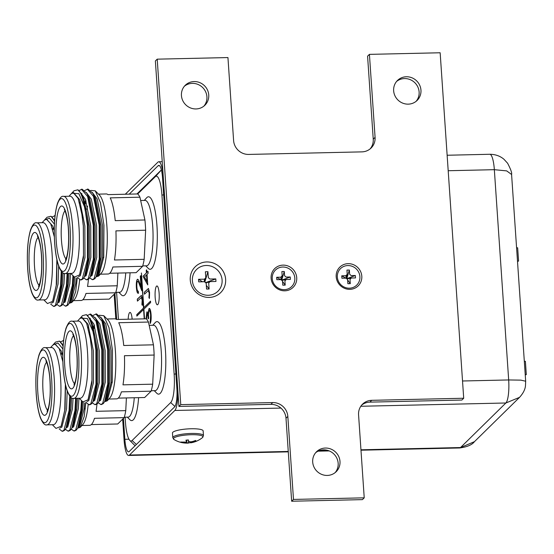 <?xml version="1.0" encoding="UTF-8"?>
<svg xmlns="http://www.w3.org/2000/svg" width="554" height="554" viewBox="0 0 554 554"><rect width="100%" height="100%" fill="white"/><g stroke="black" fill="none" stroke-linecap="round" stroke-linejoin="round"><path stroke-width="0.83" d="M155.162 297.332A9.425 2.078 88.7 0 1 156.941 285.954A9.425 2.078 88.7 0 1 159.137 293.426A9.425 2.078 88.7 0 1 157.364 304.797A9.425 2.078 88.7 0 1 155.162 297.332M128.175 319.222A9.425 2.078 88.7 0 1 130.017 312.414A9.425 2.078 88.7 0 1 132.157 319.132M138.452 293.142C137.454 293.724 136.762 291.84 136.367 287.478C136.152 283.323 136.471 280.622 137.33 279.382C138.043 279.154 138.715 280.089 139.352 282.18L141.007 286.473L140.3 276.155L140.792 275.677L141.817 290.739L139.255 284.084C138.708 282.208 138.126 281.293 137.503 281.335C136.921 282.277 136.706 284.202 136.859 287.097C137.129 290.158 137.614 291.515 138.313 291.148L138.452 293.142L138.084 293.301M138.59 293.135C137.6 293.724 136.9 291.833 136.506 287.471C136.291 283.316 136.616 280.622 137.468 279.382L137.648 279.223M149.081 292.941L148.361 290.594L144.462 294.209L144.324 292.214L148.437 288.489L149.58 292.567L149.393 298.454L148.95 297.643L149.227 292.934L148.43 290.608M137.704 193.983L155.293 176.698A23.933 5.27 88.7 0 1 161.941 195.147L174.15 374.199A23.933 5.27 88.7 0 1 170.694 402.571L132.081 440.52A23.933 5.27 88.7 0 1 129.823 440.444A23.933 5.27 88.7 0 1 125.439 422.065L125.107 417.197M118.445 319.436L116.596 292.346M144.552 318.848L143.888 309.167L150.619 302.553L150.529 301.134L143.798 307.747L141.422 272.99L143.486 308.052L136.755 314.665L136.852 316.085L143.583 309.464L144.227 318.855M147.039 274.389L147.752 284.908L143.126 276.543L146.408 272.887L146.235 270.324L146.727 269.846L146.9 272.402L148.001 271.322L148.14 273.309L147.039 274.389M146.021 318.813L146.865 311.944L148.029 313.571L149.033 308.606C150.037 308.19 150.73 310.24 151.097 314.762C151.332 318.959 151.027 321.881 150.189 323.536L150.605 315.205C150.376 311.978 149.912 310.427 149.206 310.552C148.534 312.089 148.354 314.693 148.659 318.37L148.167 318.855C148.008 315.835 147.613 314.194 146.997 313.938L146.554 319.152M146.159 318.813L147.122 311.812M148.029 313.571L149.331 308.453M142.046 299.853L141.325 297.512L137.427 301.12L137.288 299.132L141.395 295.4L142.544 299.485L142.357 305.372L141.914 304.562L142.191 299.853L141.395 297.519M161.394 169.926L136.928 193.976M144.594 294.077L144.324 292.214M144.469 292.214L148.507 288.489M149.421 298.239L148.95 297.643M149.088 297.643L149.116 294.458M149.255 294.458L149.227 292.934M140.3 276.155L141.007 286.473M140.446 276.155L140.799 275.802M141.789 290.289L139.255 284.084M139.393 284.084C138.846 282.208 138.265 281.287 137.641 281.328M150.536 301.258L143.798 307.747M143.583 309.464L144.365 318.855M141.436 273.115L143.631 308.045L136.9 314.658L136.983 315.953M147.731 284.611L143.126 276.543M143.271 276.536L143.098 276.134M143.244 276.134L146.408 272.887M146.554 272.88L146.235 270.324M146.374 270.324L146.734 269.971M148.015 271.446L146.9 272.402M146.997 281.48L146.685 274.874L144.469 276.917L146.997 281.48L146.547 274.874M150.314 323.28L150.051 321.549M150.196 321.549L150.598 319.166M150.736 319.159L150.605 315.205M150.743 315.205C150.515 311.971 150.051 310.42 149.351 310.552M148.313 318.848C148.147 315.835 147.759 314.194 147.142 313.931M137.558 300.988L137.288 299.132M137.434 299.132L141.464 295.407M142.378 305.157L141.914 304.562M142.053 304.555L142.08 301.376M142.219 301.369L142.191 299.853M77.311 277.727L75.669 291.702L71.764 302.47L74.374 299.589A40.04 8.816 -91.3 0 0 79.658 279.749M71.764 302.47L69.125 303.336M38.42 299.984L44.791 299.846A38.586 8.49 -91.3 0 0 52.055 253.268A38.586 8.49 -91.3 0 0 43.046 222.687L36.682 222.833A38.586 8.49 88.7 0 1 45.691 253.413A38.586 8.49 88.7 0 1 38.42 299.984C36.439 300.739 34.293 298.468 31.973 293.17C29.847 287.339 28.42 279.32 27.7 269.106C26.751 252.749 27.7 239.695 30.546 229.938C32.624 224.536 34.667 222.168 36.682 222.833M43.821 299.866L47.471 303.544L52.602 301.383L56.245 285.317L56.861 259.521M82.816 299.721L109.221 299.125L115.682 292.775A40.04 8.816 -91.3 0 0 117.247 285.781L87.532 286.453A40.04 8.816 88.7 0 0 88.46 279.264M115.682 292.775L85.974 293.447A40.04 8.816 88.7 0 1 81.182 300.469L73.419 300.649M130.079 272.803A36.266 7.985 88.7 0 1 123.182 295.746A36.266 7.985 88.7 0 1 121.361 294.853L118.812 292.29M115.807 292.36L119.636 292.277A32.714 7.202 -91.3 0 0 125.758 272.9M61.986 272.049L61.272 285.781L57.477 303.322L56.134 305.392L54.327 306.376L53.586 306.39L50.629 304.028M61.259 271.218L60.538 285.795L55.4 305.413L53.586 306.39M73.668 276.342L73.066 285.518L69.271 303.059L67.927 305.129L66.113 306.106L65.379 306.127L62.761 304.291M72.955 275.629L72.325 285.532L67.186 305.143L65.379 306.127M67.858 273.468L67.166 285.649L63.371 303.19L62.027 305.261L60.22 306.244L59.486 306.258L56.868 304.423M67.117 273.489L66.432 285.663L61.293 305.275L59.479 306.258M52.748 229.64L53.232 227.562M51.944 217.023L55.061 215.728M44.542 220.007L49.445 218.158L54.41 224.128M46.571 219.149L52.616 225.914L54.244 230.789M58.669 266.072L58.052 284.057L53.336 302.255L51.508 303.163M53.579 219.121L54.687 219.723M64.548 273.461L63.945 283.925L59.23 302.117L57.623 303.024M70.441 273.413L69.846 283.786L65.13 301.985L63.516 302.893M76.154 278.018L75.739 283.655L71.023 301.854L69.416 302.761M54.334 236.863L50.733 223.781L46.356 219.142L44.292 220.27L42.076 222.708M56.986 260.096L56.577 284.091L52.602 301.383M63.087 272.907L62.477 283.96L58.973 300.275L58.225 301.57M68.966 273.447L68.371 283.821L64.866 300.143L63.371 303.19M74.714 277.374L74.264 283.69L70.767 300.012L69.271 303.059M54.597 220.921L50.961 216.261L47.042 217.244L44.86 219.64M54.07 219.966L54.59 220.977M117.884 273.08L117.247 285.781M50.961 216.261A45.331 9.979 88.7 0 1 54.548 221.635M85.822 402.585L84.187 416.553L80.275 427.321L82.885 424.447A40.04 8.816 -91.3 0 0 88.169 404.607M80.275 427.321L77.643 428.194M46.938 424.842L53.302 424.696A38.586 8.49 -91.3 0 0 60.566 378.119A38.586 8.49 -91.3 0 0 51.557 347.545L45.193 347.683A38.586 8.49 88.7 0 1 54.202 378.264A38.586 8.49 88.7 0 1 46.938 424.842C44.95 425.597 42.803 423.325 40.49 418.021C38.358 412.19 36.938 404.171 36.211 393.956C35.262 377.606 36.211 364.546 39.057 354.789C41.135 349.387 43.177 347.019 45.193 347.683M52.332 424.717L55.989 428.394L61.113 426.241L64.756 410.168L65.372 384.379M91.327 424.579L117.732 423.983L124.193 417.633A40.04 8.816 -91.3 0 0 125.758 410.639L96.05 411.31A40.04 8.816 88.7 0 0 96.971 404.115M124.193 417.633L94.485 418.305A40.04 8.816 88.7 0 1 89.693 425.327L81.93 425.5M138.59 397.661A36.266 7.985 88.7 0 1 131.693 420.604A36.266 7.985 88.7 0 1 129.871 419.71L127.323 417.148M124.318 417.217L128.147 417.127A32.714 7.202 -91.3 0 0 134.276 397.758M70.496 396.899L69.783 410.639L65.988 428.18L64.645 430.25L62.837 431.227L62.096 431.247L59.14 428.886M69.769 396.075L69.049 410.652L63.911 430.264L62.096 431.247M82.179 401.2L81.576 410.369L77.782 427.91L76.438 429.98L74.624 430.964L73.89 430.977L71.272 429.149M81.466 400.487L80.836 410.389L75.697 430.001L73.89 430.977M76.369 398.326L75.683 410.5L71.888 428.048L70.545 430.119L68.731 431.095L67.997 431.116L65.379 429.281M75.628 398.34L74.942 410.521L69.804 430.133L67.997 431.116M61.259 354.498L61.743 352.42M60.455 341.873L63.578 340.585M53.052 344.865L57.955 343.016L62.921 348.978M55.081 343.999L61.127 350.765L62.761 355.64M67.179 390.923L66.563 408.914L61.847 427.106L60.019 428.02M62.096 343.979L63.198 344.574M73.059 398.319L72.456 408.776L67.747 426.975L66.134 427.882M78.952 398.264L78.356 408.644L73.64 426.843L72.034 427.75M84.665 402.876L84.25 408.513L79.534 426.712L77.927 427.612M62.844 361.714L59.243 348.639L54.867 343.992L52.803 345.128M65.497 384.954L65.088 408.942L61.113 426.241M71.598 397.765L70.988 408.81L67.484 425.133L66.736 426.428M77.477 398.298L76.881 408.679L73.377 424.994L71.888 428.048M83.225 402.225L82.775 408.547L79.277 424.863L77.782 427.91M63.108 345.779L59.472 341.119L55.552 342.095L53.371 344.491M62.581 344.823L63.101 345.828M126.395 397.931L125.758 410.639M59.472 341.119A45.331 9.979 88.7 0 1 63.059 346.492M98.688 276.01L101.299 273.136A40.04 8.816 -91.3 0 0 106.874 225.887A40.04 8.816 -91.3 0 0 99.533 195.14L95.246 190.832L100.496 202.778L103.944 225.173L103.743 257.25L98.688 276.01L96.05 276.875M87.574 206.088L86.833 209.239M85.42 203.623L86.029 200.908M90.787 190.424L95.246 190.825M65.344 273.524L71.715 273.385A38.586 8.49 -91.3 0 0 78.98 226.808A38.586 8.49 -91.3 0 0 69.97 196.227L63.606 196.372A38.586 8.49 88.7 0 1 72.616 226.953A38.586 8.49 88.7 0 1 65.344 273.524C63.364 274.278 61.217 272.007 58.897 266.709C56.771 260.879 55.345 252.859 54.624 242.645C53.676 226.288 54.624 213.235 57.471 203.477C59.548 198.076 61.591 195.707 63.606 196.372M70.746 273.406L74.395 277.083L79.527 274.923L83.516 255.221L83.315 225.97L81.86 214.156L78.107 198.394L73.28 192.681L71.217 193.81L69.001 196.248M100.343 274.188L108.106 274.008A40.04 8.816 88.7 0 0 112.898 266.986L142.607 266.315A40.04 8.816 -91.3 0 0 144.172 259.327L114.456 259.999A40.04 8.816 88.7 0 0 115.925 230.873L145.633 230.201A40.04 8.816 -91.3 0 0 145.356 225.014A40.04 8.816 -91.3 0 0 144.933 219.973L139.933 197.196A40.04 8.816 -91.3 0 0 137.676 193.955L107.968 194.627A40.04 8.816 88.7 0 0 106.299 193.955L98.529 194.129M109.74 273.261L136.145 272.665L142.607 266.315M144.262 200.423L146.692 197.75A36.266 7.985 88.7 0 1 148.472 196.774A36.266 7.985 88.7 0 1 156.934 225.513A36.266 7.985 88.7 0 1 150.106 269.292A36.266 7.985 88.7 0 1 148.285 268.392L145.737 265.83M142.731 265.899L146.561 265.816A32.714 7.202 -91.3 0 0 152.724 226.33A32.714 7.202 -91.3 0 0 145.086 200.409L140.661 200.506M71.466 193.554L73.966 190.784L77.885 189.8L80.995 193.505L82.449 196.649L88.128 225.236L88.197 259.32L84.402 276.862L83.058 278.932L81.251 279.915L80.51 279.929L77.553 277.568M71.785 193.18L78.897 193.706L84.831 207.542L87.387 225.249L87.463 259.341L82.324 278.953L80.51 279.929M84.762 190.431L88.044 189.073L92.788 193.242L94.242 196.386L99.914 224.966L99.99 259.057L96.195 276.598L94.852 278.669L93.037 279.645L92.303 279.666L89.686 277.831M87.303 189.087L93.501 196.4L99.18 224.986L99.249 259.071L94.111 278.683L92.303 279.666M78.869 190.562L82.151 189.205L86.888 193.374L88.342 196.518L94.021 225.104L94.097 259.189L90.295 276.73L88.952 278.8L87.144 279.784L86.41 279.798L83.793 277.969M81.41 189.219L87.608 196.538L93.28 225.118L93.356 259.203L88.218 278.821L86.41 279.798M79.672 203.179L80.157 201.102M73.495 192.688L79.541 199.454L84.859 225.97L84.977 257.596L80.261 275.795L78.433 276.709M80.503 192.667L85.434 199.322L90.752 225.838L90.87 257.465L86.161 275.663L84.547 276.564M86.403 192.529L91.327 199.184L96.645 225.707L96.77 257.333L92.054 275.525L90.447 276.432M85.025 202.349L85.711 200.042M92.296 192.397L97.22 199.052L102.538 225.568L102.663 257.195L97.947 275.393L96.341 276.301M81.86 214.156L83.384 226.004L83.502 257.631L79.527 274.923M81.812 195.147L83.959 199.35L89.277 225.873L89.402 257.499L85.898 273.815L85.15 275.109M81.32 194.094L81.881 193.484M86.888 193.374L89.852 199.218L95.17 225.741L95.295 257.361L91.791 273.683L90.295 276.73M92.788 193.242L95.745 199.087L101.063 225.603L101.188 257.229L97.691 273.551L96.195 276.598M145.633 230.201L144.172 259.327M139.933 197.196L110.225 197.868A40.04 8.816 88.7 0 1 115.225 220.644L144.933 219.973M77.885 189.8A45.331 9.979 88.7 0 1 84.831 207.542M107.199 400.861L109.81 397.987A40.04 8.816 -91.3 0 0 115.384 350.737A40.04 8.816 -91.3 0 0 108.044 319.997L103.764 315.683L109.006 327.636L112.455 350.031L112.254 382.101L107.199 400.861L104.567 401.733M93.931 328.48L94.54 325.766M99.298 315.281L103.757 315.683M73.862 398.381L80.226 398.236A38.586 8.49 -91.3 0 0 87.49 351.665A38.586 8.49 -91.3 0 0 78.481 321.085L72.117 321.223A38.586 8.49 88.7 0 1 81.126 351.804A38.586 8.49 88.7 0 1 73.862 398.381C71.875 399.136 69.728 396.865 67.415 391.56C65.282 385.736 63.862 377.71 63.135 367.496C62.186 351.146 63.135 338.085 65.981 328.328C68.059 322.927 70.102 320.558 72.117 321.223M79.257 398.257L82.913 401.934L88.038 399.78L92.026 380.079L91.832 350.821L90.378 339.013L86.618 323.245L81.791 317.532L79.728 318.668L77.512 321.105M108.854 399.039L116.617 398.866A40.04 8.816 88.7 0 0 121.409 391.844L151.117 391.172A40.04 8.816 -91.3 0 0 152.682 384.178L122.974 384.85A40.04 8.816 88.7 0 0 124.435 355.723L154.144 355.052A40.04 8.816 -91.3 0 0 153.867 349.865A40.04 8.816 -91.3 0 0 153.444 344.823L148.444 322.047A40.04 8.816 -91.3 0 0 146.187 318.813L116.478 319.485A40.04 8.816 88.7 0 0 114.81 318.813L107.04 318.986M118.251 398.118L144.656 397.523L151.117 391.172M152.772 325.281L155.203 322.608A36.266 7.985 88.7 0 1 156.983 321.632A36.266 7.985 88.7 0 1 165.452 350.37A36.266 7.985 88.7 0 1 158.617 394.143A36.266 7.985 88.7 0 1 156.796 393.25L154.247 390.688M151.242 390.757L155.072 390.667A32.714 7.202 -91.3 0 0 161.235 351.188A32.714 7.202 -91.3 0 0 153.597 325.26L149.171 325.364M79.977 318.405L82.477 315.635L86.403 314.658L89.506 318.363L90.96 321.507L96.638 350.086L96.708 384.178L92.913 401.719L91.569 403.79L89.762 404.773L89.021 404.787L86.064 402.426M80.295 318.038L87.407 318.564L93.349 332.393L95.897 350.107L95.974 384.192L90.835 403.804L89.021 404.787M93.273 315.281L96.555 313.924L101.299 318.093L102.753 321.237L108.425 349.823L108.501 383.908L104.706 401.449L103.363 403.527L101.548 404.503L100.814 404.517L98.197 402.689M95.821 313.945L102.012 321.258L107.691 349.837L107.76 383.929L102.622 403.541L100.814 404.517M87.38 315.413L90.662 314.063L95.406 318.231L96.86 321.375L102.532 349.955L102.608 384.04L98.813 401.588L97.469 403.658L95.655 404.635L94.921 404.655L92.303 402.82M89.921 314.076L96.119 321.389L101.797 349.976L101.867 384.06L96.728 403.672L94.921 404.655M88.183 328.037L88.668 325.96M82.006 317.539L88.051 324.305L93.37 350.827L93.487 382.454L88.772 400.646L86.943 401.56M89.021 317.518L93.945 324.173L99.263 350.696L99.381 382.315L94.672 400.514L93.058 401.421M94.914 317.387L99.838 324.042L105.156 350.557L105.281 382.184L100.565 400.383L98.958 401.29M93.536 327.206L94.222 324.9M100.807 317.255L105.731 323.91L111.049 350.426L111.174 382.052L106.458 400.251L104.851 401.158M90.378 339.013L91.895 350.862L92.012 382.482L88.038 399.78M90.323 320.004L92.47 324.208L97.788 350.724L97.913 382.35L94.409 398.672L93.661 399.967M89.831 318.952L90.392 318.335M95.406 318.231L98.363 324.076L103.681 350.592L103.806 382.218L100.309 398.541L98.813 401.588M101.299 318.093L104.263 323.938L109.581 350.46L109.699 382.087L106.202 398.402L104.706 401.449M154.144 355.052L152.682 384.178M148.444 322.047L118.736 322.719A40.04 8.816 88.7 0 1 123.736 345.495L153.444 344.823M86.403 314.658A45.331 9.979 88.7 0 1 93.349 332.393M114.145 294.285L115.834 319.056M122.663 419.136L124.082 440.049A19.438 4.28 88.7 0 0 128.625 455.457A19.438 4.28 88.7 0 0 129.484 455.035L174.822 410.472L280.926 408.076M123.424 418.388L124.851 439.301A15.81 3.483 -91.3 0 0 128.542 451.829A15.81 3.483 -91.3 0 0 129.241 451.489L174.586 406.927A15.81 3.483 -91.3 0 0 176.864 388.181L162.53 177.917A15.81 3.483 -91.3 0 0 158.839 165.383A15.81 3.483 -91.3 0 0 158.139 165.729L129.22 194.149M114.913 293.53L116.679 319.478M125.28 194.239L157.897 162.183A19.438 4.28 88.7 0 1 158.756 161.761A19.438 4.28 88.7 0 1 163.292 177.162L177.626 387.433A19.438 4.28 88.7 0 1 174.822 410.472M474.453 441.663L519.548 397.35L505.871 402.993L460.526 447.549A19.438 4.28 -91.3 0 1 459.675 447.971L459.675 447.971C467.154 446.953 472.077 444.848 474.453 441.663L460.526 447.549L360.952 449.8M519.548 397.35L519.548 397.35C523.128 393.395 525.102 389.559 525.469 385.854L525.677 381.221L520.857 380.141L508.676 379.947L462.528 380.993M525.677 381.221L511.584 174.475L506.681 170.888L494.341 169.683L508.676 379.947A19.438 4.28 -91.3 0 1 505.871 402.993L360.806 406.269M408.236 104.145A14.002 13.372 -134.5 0 1 394.884 95.641A14.002 13.372 -134.5 0 1 397.488 80.469A14.002 13.372 -134.5 0 1 406.366 76.764A14.002 13.372 -134.5 0 1 419.717 85.268A14.002 13.372 -134.5 0 1 417.114 100.44A14.002 13.372 -134.5 0 1 408.236 104.145M396.616 81.417A14.002 13.372 -134.5 0 1 404.531 78.564A14.002 13.372 -134.5 0 1 417.591 86.472A14.002 13.372 -134.5 0 1 416.151 101.292M196.026 108.944A14.002 13.372 -134.5 0 1 182.675 100.433A14.002 13.372 -134.5 0 1 185.278 85.268A14.002 13.372 -134.5 0 1 194.156 81.563A14.002 13.372 -134.5 0 1 207.508 90.067A14.002 13.372 -134.5 0 1 204.904 105.232A14.002 13.372 -134.5 0 1 196.026 108.944M184.406 86.216A14.002 13.372 -134.5 0 1 192.321 83.363A14.002 13.372 -134.5 0 1 205.382 91.265A14.002 13.372 -134.5 0 1 203.941 106.091M327.276 475.436A14.002 13.372 -134.5 0 1 313.931 466.925A14.002 13.372 -134.5 0 1 316.535 451.759A14.002 13.372 -134.5 0 1 325.413 448.048A14.002 13.372 -134.5 0 1 338.757 456.558A14.002 13.372 -134.5 0 1 336.153 471.724A14.002 13.372 -134.5 0 1 327.276 475.436M315.662 452.708A14.002 13.372 -134.5 0 1 323.578 449.855A14.002 13.372 -134.5 0 1 336.631 457.756A14.002 13.372 -134.5 0 1 335.191 472.583M348.12 263.662A13.13 12.541 45.5 0 0 336.195 276.792A13.13 12.541 45.5 0 0 349.872 289.34A13.13 12.541 45.5 0 0 361.804 276.211A13.13 12.541 45.5 0 0 348.12 263.662M283.046 265.131A13.13 12.541 45.5 0 0 271.114 278.26A13.13 12.541 45.5 0 0 284.798 290.815A13.13 12.541 45.5 0 0 296.722 277.686A13.13 12.541 45.5 0 0 283.046 265.131M206.739 261.952A18.137 17.319 45.5 0 0 190.264 280.089A18.137 17.319 45.5 0 0 209.156 297.422A18.137 17.319 45.5 0 0 225.63 279.292A18.137 17.319 45.5 0 0 206.739 261.952M285.996 418.235A14.508 13.857 45.5 0 0 270.885 404.365L272.72 402.564A14.508 13.857 -134.5 0 1 287.831 416.428L285.996 418.235L291.653 501.231L362.392 499.632L364.227 497.831L358.57 414.828A14.508 13.857 -134.5 0 1 362.551 404.164A14.508 13.857 -134.5 0 1 371.748 400.32L369.913 402.128A14.508 13.857 45.5 0 0 361.672 405.113M370.134 148.887A14.508 13.857 45.5 0 0 373.244 139.172L375.079 137.364A14.508 13.857 -134.5 0 1 371.097 148.029A14.508 13.857 -134.5 0 1 361.894 151.872L248.718 154.428A14.508 13.857 -134.5 0 1 233.601 140.564L227.943 57.561L157.211 59.16L180.763 404.642L178.928 406.442L155.369 60.968L157.211 59.16M270.885 404.365L178.928 406.442M272.72 402.564L180.763 404.642M291.653 501.231L293.488 499.431L287.831 416.428M364.227 497.831L293.488 499.431M369.913 402.128L461.87 400.05L463.705 398.243L371.748 400.32M373.244 139.172L367.579 56.169L369.421 54.368L440.153 52.769L463.705 398.243M375.079 137.364L369.421 54.368M525.227 374.622L526.3 374.601L525.247 374.919M524.319 361.326L525.393 361.298L526.3 374.601M517.491 261.121L518.565 261.093L517.505 261.412M516.584 247.818L517.658 247.79L518.565 261.093M222.099 280.047A15.235 14.549 -134.5 0 1 208.262 295.275A15.235 14.549 -134.5 0 1 192.39 280.719A15.235 14.549 -134.5 0 1 206.227 265.484A15.235 14.549 -134.5 0 1 222.099 280.047M204.191 281.73L204.468 279.168L198.526 279.299L202.508 281.764M198.526 279.299L198.699 281.854L204.641 281.716L206.157 283.108L206.559 289.063L209.107 289.008L206.31 285.338M209.107 289.008L208.699 283.046L210.021 281.598L215.963 281.46L215.79 278.911L205.458 282.699M206.185 282.859L210.021 281.598M215.79 278.911L209.848 279.043L208.332 277.658L207.93 271.695L204.821 282.111M207.93 271.695L205.382 271.758L205.79 277.713L204.571 281.695M205.79 277.713L204.468 279.168M172.46 432.993A15.38 3.04 -3.9 0 1 186.331 429.018A15.38 3.04 -3.9 0 1 202.903 430.416A15.38 3.04 -3.9 0 1 203.145 430.901L203.463 435.596A15.38 3.04 -3.9 0 0 203.221 435.112A15.38 3.04 -3.9 0 0 186.65 433.706A15.38 3.04 -3.9 0 0 172.786 437.688L172.46 432.993M191.317 441.801L191.49 442.369L195.998 440.908L195.569 440.458C190.908 442.404 188.492 442.231 188.332 439.938L185.915 440.181L186.712 442.092L181.539 442.071M180.902 441.947L181.338 442.397L188.568 442.916L188.367 440.008M190.161 441.96L190.694 442.833A24.708 24.708 0 0 0 202.473 437.598A14.792 2.922 176.1 0 0 202.729 436.303A14.792 2.922 176.1 0 0 185.576 435.07A14.792 2.922 176.1 0 0 173.672 439.253A14.792 2.922 176.1 0 0 174.039 439.53A24.708 24.708 0 0 0 188.041 443.103L191.49 442.369M294.825 278.087A11.572 11.052 -134.5 0 1 284.313 289.659A11.572 11.052 -134.5 0 1 272.256 278.6A11.572 11.052 -134.5 0 1 282.769 267.028A11.572 11.052 -134.5 0 1 294.825 278.087M282.028 280.691L282.547 279.86L281.931 279.299L281.197 279.715L280.843 277.194L276.668 277.291L281.155 279.888M276.668 277.291L276.834 279.701L281.003 279.611L282.519 280.996L282.803 285.178L285.206 285.13L282.547 281.411M285.206 285.13L284.922 280.94L286.238 279.493L290.414 279.396L290.248 276.986L282.547 279.86M285.587 279.832L283.593 280.047L286.238 279.493M283.911 279.985L282.561 280.102M290.248 276.986L286.079 277.076L284.562 275.691L284.278 271.508L281.931 279.299M284.278 271.508L281.875 271.564L282.159 275.747L281.688 279.299M282.159 275.747L280.843 277.194M359.899 276.619A11.572 11.052 -134.5 0 1 349.387 288.191A11.572 11.052 -134.5 0 1 337.338 277.125A11.572 11.052 -134.5 0 1 347.85 265.56A11.572 11.052 -134.5 0 1 359.899 276.619M347.109 279.223L347.621 278.385L347.012 277.824L346.271 278.247L345.918 275.726L341.749 275.823L346.229 278.42M341.749 275.823L341.908 278.233L346.084 278.136L347.593 279.528L347.877 283.71L350.287 283.655L347.621 279.943M350.287 283.655L350.003 279.472L351.319 278.018L355.495 277.928L355.329 275.511L347.621 278.385M350.668 278.364L348.667 278.579L351.319 278.018M348.992 278.51L347.642 278.634M355.329 275.511L351.153 275.608L349.643 274.223L349.359 270.033L347.012 277.824M346.825 275.359L346.762 277.831M349.359 270.033L346.949 270.089L347.24 274.278L346.721 277.222L346.818 275.366M347.24 274.278L345.918 275.726M132.081 440.52L136.388 444.467M174.946 406.47L170.694 402.571M155.293 176.698L161.408 169.974M161.941 195.147L163.679 194.814M174.15 374.199L175.888 373.867M38.06 237.354A24.535 5.401 -91.3 0 0 34.514 266.446A24.535 5.401 -91.3 0 0 39.147 285.414M27.748 269.002A36.412 8.012 -91.3 0 0 37.859 297.069A36.412 8.012 -91.3 0 0 43.108 253.912A36.412 8.012 -91.3 0 0 32.998 225.845A36.412 8.012 -91.3 0 0 27.748 269.002M41.55 255.442A29.03 6.392 88.7 0 1 37.367 289.846A29.03 6.392 88.7 0 1 29.307 267.471A29.03 6.392 88.7 0 1 33.496 233.068A29.03 6.392 88.7 0 1 41.55 255.442M46.578 362.205A24.535 5.401 -91.3 0 0 43.025 391.297A24.535 5.401 -91.3 0 0 47.658 410.272M36.259 393.859A36.412 8.012 -91.3 0 0 46.37 421.926A36.412 8.012 -91.3 0 0 51.619 378.763A36.412 8.012 -91.3 0 0 41.515 350.703A36.412 8.012 -91.3 0 0 36.259 393.859M50.061 380.293A29.03 6.392 88.7 0 1 45.878 414.704A29.03 6.392 88.7 0 1 37.817 392.329A29.03 6.392 88.7 0 1 42.007 357.919A29.03 6.392 88.7 0 1 50.061 380.293M64.984 210.894A24.535 5.401 -91.3 0 0 61.439 239.986A24.535 5.401 -91.3 0 0 66.071 258.953M54.673 242.541A36.412 8.012 -91.3 0 0 64.783 270.608A36.412 8.012 -91.3 0 0 70.033 227.452A36.412 8.012 -91.3 0 0 59.922 199.385A36.412 8.012 -91.3 0 0 54.673 242.541M68.474 228.982A29.03 6.392 88.7 0 1 64.292 263.385A29.03 6.392 88.7 0 1 56.231 241.011A29.03 6.392 88.7 0 1 60.421 206.607A29.03 6.392 88.7 0 1 68.474 228.982M73.502 335.752A24.535 5.401 -91.3 0 0 69.949 364.844A24.535 5.401 -91.3 0 0 74.582 383.811M63.184 367.399A36.412 8.012 -91.3 0 0 73.294 395.466A36.412 8.012 -91.3 0 0 78.543 352.302A36.412 8.012 -91.3 0 0 68.44 324.242A36.412 8.012 -91.3 0 0 63.184 367.399M76.985 353.833A29.03 6.392 88.7 0 1 72.803 388.243A29.03 6.392 88.7 0 1 64.742 365.869A29.03 6.392 88.7 0 1 68.931 331.458A29.03 6.392 88.7 0 1 76.985 353.833M328.203 450.541L319.056 450.748M288.26 451.448L129.484 455.035M159.552 165.694L158.139 165.729M124.851 439.301L128.944 439.204M448.193 170.729L494.341 169.683A19.438 4.28 -91.3 0 0 489.805 154.275L447.14 155.245M129.823 440.444L135.086 445.741M55.068 215.665L54.486 215.679M37.423 236.212L37.423 236.219C37.139 234.702 40.684 242.056 41.453 255.643C42.076 266.488 41.605 275.435 40.04 282.478L38.558 286.584M46.827 219.128L46.356 219.135M58.973 300.275L57.477 303.322M63.585 340.523L62.997 340.537M45.934 361.07L45.934 361.07C45.65 359.56 49.195 366.907 49.964 380.501C50.587 391.339 50.123 400.286 48.551 407.335L47.069 411.435M55.338 343.979L54.867 343.992M67.484 425.133L65.988 428.18M85.302 408.817L84.215 408.88M50.587 347.566L52.803 345.121M64.347 209.758L64.347 209.758C64.063 208.249 67.609 215.596 68.377 229.19C69.001 240.027 68.53 248.975 66.965 256.024L65.483 260.124M73.751 192.667L73.28 192.681M82.629 196.483L80.995 193.505M85.898 273.815L84.402 276.862M103.716 257.506L102.628 257.562M72.858 334.609L72.858 334.616C72.574 333.099 76.12 340.454 76.888 354.041C77.512 364.885 77.048 373.825 75.476 380.875L73.994 384.982M82.262 317.525L81.791 317.532M91.14 321.341L89.506 318.363M94.409 398.672L92.913 401.719M112.227 382.357L111.139 382.419M459.675 447.971L360.979 450.201M329.228 450.921L318.086 451.171M288.288 451.849L128.625 455.457M162.239 161.685L158.756 161.761M511.577 174.475C512.111 173.077 510.781 169.323 507.589 163.222L503.981 159.289C500.13 155.999 495.408 154.331 489.805 154.275M172.786 437.688L174.039 439.53M202.473 437.598L203.463 435.596M186.857 440.105L186.712 442.092"/></g></svg>
